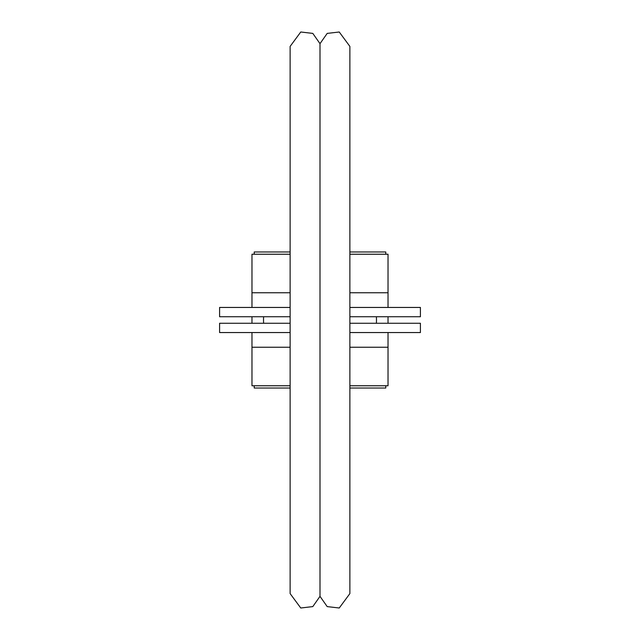<?xml version="1.0" encoding="UTF-8"?>
<svg xmlns="http://www.w3.org/2000/svg" width="640" height="640" viewBox="0 0 640 640"><rect width="100%" height="100%" fill="white"/><g stroke="black" fill="none" stroke-linecap="round" stroke-linejoin="round"><path stroke-width="0.96" d="M320 590.864L320 43.656L327.2 33.4L339.24 32L349.872 46.392L349.872 593.608L339.24 608L327.2 606.6L320 596.344L320 43.656L312.8 33.4L300.76 32L290.128 46.392L290.128 593.608L300.76 608L312.8 606.6L320 596.344L320 590.864M349.872 332.552L420.408 332.552L420.408 323.264L349.872 323.264M290.128 323.264L219.592 323.264L219.592 332.552L290.128 332.552M251.976 316.736L251.976 323.264M388.024 323.264L388.024 316.736M349.872 316.736L420.408 316.736L420.408 307.448L349.872 307.448M290.128 307.448L219.592 307.448L219.592 316.736L290.128 316.736M388.024 307.448L388.024 292.752L349.872 292.752M290.128 292.752L251.976 292.752L251.976 307.448M251.976 292.752L251.976 254.232L290.128 254.232M290.128 385.768L251.976 385.768L251.976 332.552M388.024 332.552L388.024 385.768L349.872 385.768M349.872 254.232L388.024 254.232L388.024 292.752M385.768 254.232L385.768 251.976L349.872 251.976M290.128 251.976L254.232 251.976L254.232 254.232M254.232 385.768L254.232 388.024L290.128 388.024M349.872 388.024L385.768 388.024L385.768 385.768M388.024 347.248L349.872 347.248M290.128 347.248L251.976 347.248M376.384 323.264A56.48 56.48 0 0 0 376.384 316.736M263.616 316.736A56.48 56.48 0 0 0 263.616 323.264"/></g></svg>
